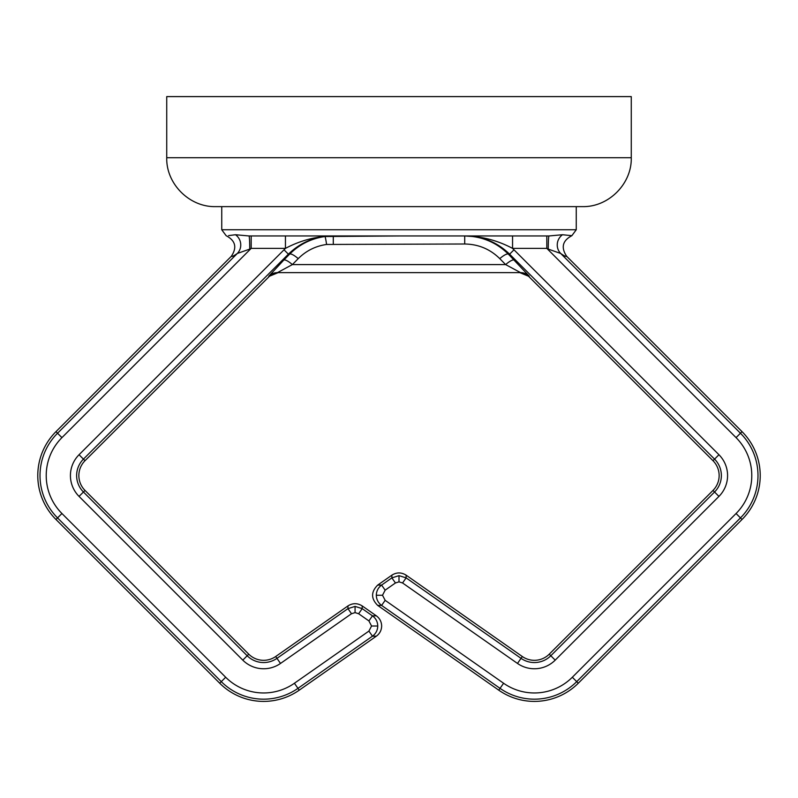 <?xml version="1.0" encoding="UTF-8"?>
<svg xmlns="http://www.w3.org/2000/svg" width="798" height="798" viewBox="0 0 798 798"><rect width="100%" height="100%" fill="white"/><g stroke="black" fill="none" stroke-linecap="round" stroke-linejoin="round"><path stroke-width="1.2" d="M473.034 236.517L464.705 235.959C481.763 236.228 496.326 242.303 508.406 254.173A12.229 3.072 -44.5 0 0 499.767 258.632C490.102 249.096 478.411 244.218 464.705 243.998L326.601 244.457C315.539 246.063 306.083 250.791 298.233 258.632A12.229 3.072 44.5 0 0 289.594 254.173C299.4 244.407 311.19 238.522 324.966 236.517L399 235.959L249.006 235.959L235.49 234.732L229.505 235.5M228.627 235.58L235.49 234.732L249.006 235.959A12.419 0.728 90 0 1 249.734 249.106L237.315 253.465C233.864 255.879 231.849 256.836 231.28 256.348L55.97 431.648A62.104 62.104 0 0 0 55.97 519.478L219.709 683.218A62.104 62.104 0 0 0 299.24 690.17L376.357 636.176C379.768 633.642 381.534 630.25 381.653 626.011C381.534 621.762 379.768 618.37 376.357 615.837L362.192 605.921C357.444 602.969 352.696 602.969 347.958 605.921L275.679 656.525A21.027 21.027 0 0 1 248.757 654.17L85.017 490.431A21.027 21.027 0 0 1 85.017 460.695L269.495 276.218L268.786 276.218A12.229 12.209 -90 0 1 277.425 272.637L520.575 272.637L277.425 272.637L292.377 264.587L277.425 272.637M298.233 258.632L292.377 264.587A12.229 3.072 44.5 0 0 283.739 260.128L289.594 254.173L288.387 254.173L83.441 459.119A23.262 23.262 0 0 0 83.441 492.007L247.181 655.747A23.262 23.262 0 0 0 276.966 658.35L347.958 608.645L355.07 606.4L362.192 608.645L372.466 615.837C375.878 618.37 377.634 621.762 377.753 626.011C377.634 630.25 375.878 633.642 372.466 636.176L368.905 631.088L371.559 626.011L368.905 620.924L358.631 613.732L355.07 612.605L351.509 613.732L280.517 663.437A29.466 29.466 0 0 1 242.792 660.136L79.052 496.396A29.466 29.466 0 0 1 79.052 454.73L285.445 248.378L285.445 235.959L332.387 235.959C315.31 236.228 300.647 242.303 288.387 254.173L283.998 249.784M376.357 615.837L372.466 615.837L368.905 620.924M347.958 605.921L347.958 608.645L351.509 613.732M514.261 260.128A12.229 3.072 -44.5 0 0 505.623 264.587L520.575 272.637A12.229 12.209 180 0 1 529.244 276.188L508.406 254.173L509.613 254.173C497.354 242.303 482.69 236.228 465.613 235.959L548.994 235.959A12.419 0.728 -90 0 0 548.266 249.106L546.82 248.378L512.555 248.378C497.713 240.507 482.062 236.368 465.613 235.959L464.705 235.959L465.613 235.959M395.439 582.969L391.878 577.882L391.878 575.159L377.713 585.084C370.9 591.857 370.9 598.64 377.713 605.423L498.76 690.17A62.104 62.104 0 0 0 578.291 683.218L742.03 519.478A62.104 62.104 0 0 0 742.03 431.648L566.72 256.348C566.151 256.836 564.136 255.879 560.685 253.465L740.454 433.234A59.87 59.87 0 0 1 740.454 517.902L576.715 681.642A59.87 59.87 0 0 1 500.037 688.345L381.604 605.423C378.202 602.879 376.437 599.498 376.317 595.248C376.437 591.009 378.202 587.617 381.604 585.084L391.878 577.882L399 575.647L406.122 577.882L402.561 582.969L399 581.852L395.439 582.969L385.165 590.161L382.511 595.248L385.165 600.335L503.598 683.258A53.666 53.666 0 0 0 572.326 677.253L736.065 513.513A53.666 53.666 0 0 0 736.065 437.623L546.82 248.378L546.82 235.959M377.713 605.423L381.604 605.423L385.165 600.335M520.575 272.637A12.229 12.209 90 0 1 529.214 276.218L528.505 276.218L712.983 460.695A21.027 21.027 0 0 1 712.983 490.431L549.243 654.17A21.027 21.027 0 0 1 522.321 656.525L406.122 575.159L406.122 577.882L521.034 658.35L522.321 656.525M391.878 575.159C396.626 572.206 401.374 572.206 406.122 575.159M278.153 272.637L269.495 276.218M528.505 276.218L519.847 272.637M377.713 585.084L381.604 585.084L385.165 590.161M283.739 260.128L268.786 276.218M362.192 605.921L362.192 608.645L358.631 613.732M333.295 243.998L333.295 235.959L332.387 235.959C315.948 236.368 300.297 240.507 285.445 248.378L251.18 248.378L251.18 235.959L285.445 235.959M304.228 235.959L298.133 235.959M399 235.959L548.994 235.959L562.51 234.732A12.419 12.11 -53.8 0 0 560.685 253.465L548.266 249.106M512.555 235.959L512.555 248.378L718.948 454.73A29.466 29.466 0 0 1 718.948 496.396L555.209 660.136A29.466 29.466 0 0 1 517.483 663.437L402.561 582.969M376.357 636.176L372.466 636.176L297.963 688.345A59.87 59.87 0 0 1 221.285 681.642L57.546 517.902A59.87 59.87 0 0 1 57.546 433.234L61.935 437.623L251.18 248.378L249.734 249.106M231.28 256.348C237.235 247.53 235.52 240.647 226.133 235.689L221.744 229.744L576.256 229.744L576.256 206.622L399 206.622M562.51 234.732L571.867 235.689C562.48 240.647 560.765 247.53 566.72 256.348M55.97 431.648L57.546 433.234L237.315 253.465A12.419 12.11 53.8 0 0 235.49 234.732M631.268 157.725L631.268 96.598L166.732 96.598L166.732 157.725C166.054 183.849 189.495 207.29 215.63 206.622L582.37 206.622C608.505 207.29 631.946 183.849 631.268 157.725L166.732 157.725M324.966 236.517A12.229 0.599 -97.7 0 1 326.601 244.457M219.709 683.218L225.674 677.253A53.666 53.666 0 0 0 294.402 683.258L368.905 631.088M299.24 690.17L294.402 683.258M371.559 626.011L377.753 626.011M355.07 612.605L355.07 606.4M275.679 656.525L280.517 663.437M517.483 663.437L521.034 658.35A23.262 23.262 0 0 0 550.82 655.747L555.209 660.136M399 581.852L399 575.647M382.511 595.248L376.317 595.248M578.291 683.218L572.326 677.253M503.598 683.258L498.76 690.17M712.983 490.431L714.559 492.007L550.82 655.747L549.243 654.17M79.052 496.396L85.017 490.431M242.792 660.136L248.757 654.17M736.065 513.513L742.03 519.478M718.948 454.73L714.559 459.119A23.262 23.262 0 0 1 714.559 492.007L718.948 496.396M712.983 460.695L714.559 459.119L509.613 254.173L514.002 249.784M292.377 264.587L505.623 264.587L499.767 258.632M79.052 454.73L85.017 460.695M55.97 519.478L61.935 513.513L225.674 677.253M736.065 437.623L742.03 431.648M464.705 235.959L464.705 243.998M61.935 437.623A53.666 53.666 0 0 0 61.935 513.513M221.744 229.744L221.744 206.622M571.867 235.689L576.256 229.744"/></g></svg>
